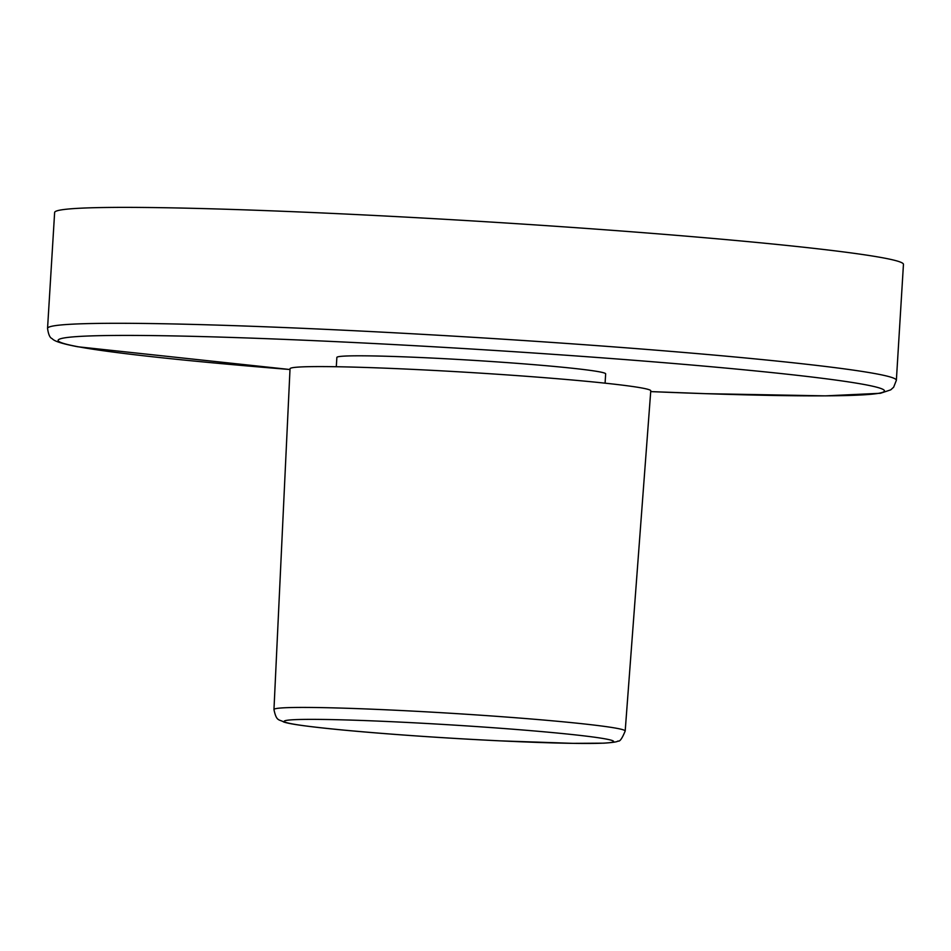 <?xml version="1.0" encoding="UTF-8"?>
<svg xmlns="http://www.w3.org/2000/svg" width="951" height="951" viewBox="0 0 951 951"><rect width="100%" height="100%" fill="white"/><g stroke="black" fill="none" stroke-linecap="round" stroke-linejoin="round"><path stroke-width="1.43" d="M273.959 709.541L290.031 368.75A180.714 7.251 3.5 0 1 413.887 369.428A180.714 7.251 3.5 0 1 650.769 390.813L625.187 731.022A175.947 7.061 3.5 0 0 394.546 710.195A175.947 7.061 3.5 0 0 273.959 709.541C276.491 721.88 279.071 719.099 283.778 722.023C290.043 724.068 305.176 726.362 344.179 730.142C391.337 734.493 443.451 738.071 500.523 740.877A165.046 6.621 3.5 0 1 292.444 723.937A165.046 6.621 3.5 0 1 397.28 721.964A165.046 6.621 3.5 0 1 605.335 738.891A165.046 6.621 3.5 0 1 500.511 740.865L573.144 743.361L604.051 743.159C613.015 742.529 617.663 741.804 617.995 740.995C619.683 741.946 622.073 738.618 625.187 731.022M336.297 366.729L336.868 357.421A134.65 5.409 3.5 0 1 422.755 357.624A134.65 5.409 3.5 0 1 570.422 368.037A134.65 5.409 3.5 0 1 605.656 373.862L605.086 383.17M882.076 257.673A425.204 17.059 3.5 0 1 903.45 264.378L896.365 380.293A425.204 17.059 3.5 0 0 874.991 373.588A425.204 17.059 3.5 0 0 405.126 333.373A425.204 17.059 3.5 0 0 47.55 328.368L54.635 212.465A425.204 17.059 3.5 0 1 412.223 217.458A425.204 17.059 3.5 0 1 882.076 257.673M896.365 380.293L893.643 387.212L890.73 389.851L880.412 393.286L825.397 395.866L705.63 393.666L650.71 391.598A413.863 16.607 -176.5 0 0 863.556 384.382A413.863 16.607 -176.5 0 0 341.837 341.932A413.863 16.607 -176.5 0 0 78.969 346.901A413.863 16.607 -176.5 0 0 289.996 369.523L77.625 346.746C55.063 342.419 53.375 339.792 51.972 338.544C49.868 337.748 48.394 334.36 47.55 328.368"/></g></svg>
